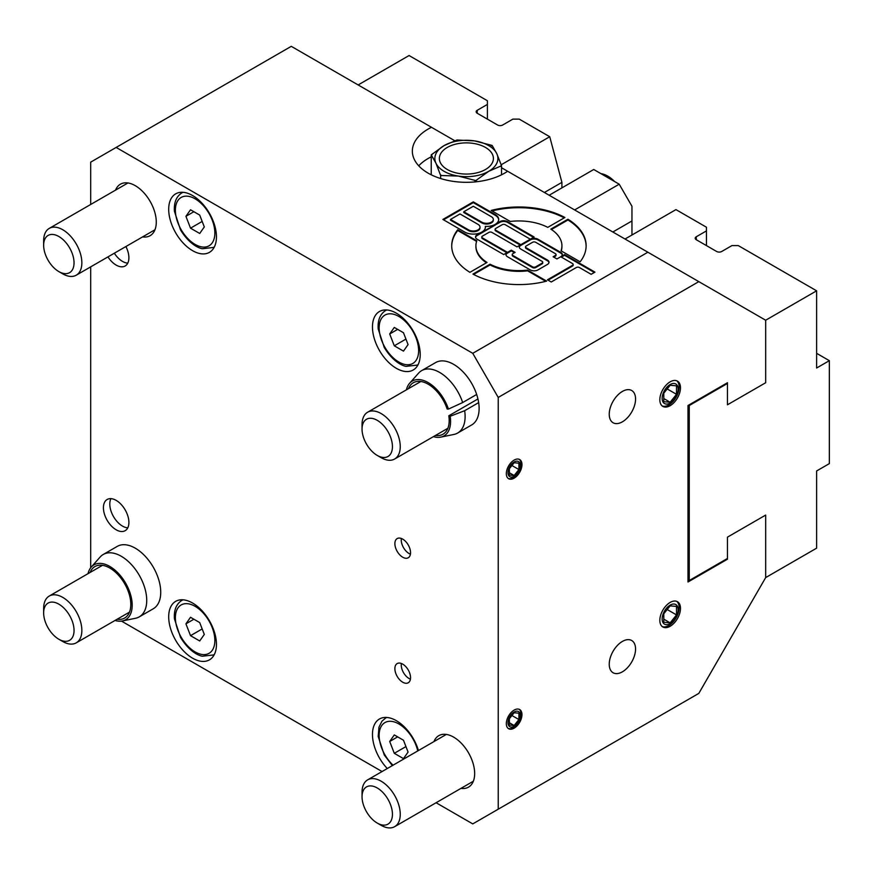 <?xml version="1.0" encoding="UTF-8"?>
<svg xmlns="http://www.w3.org/2000/svg" width="873" height="873" viewBox="0 0 873 873"><rect width="100%" height="100%" fill="white"/><g stroke="black" fill="none" stroke-linecap="round" stroke-linejoin="round"><path stroke-width="1.31" d="M190.521 209.782L199.71 215.085L204.304 226.936L199.71 233.473L190.521 228.169L185.927 216.318L190.521 209.782M193.882 211.724L185.927 216.318M202.176 221.436L190.521 228.169M190.521 617.287L199.71 622.591L204.304 634.431L199.71 640.968L190.521 635.664L185.927 623.824L190.521 617.287M193.882 619.23L185.927 623.824M202.176 628.942L190.521 635.664M614.614 181.54A27.019 15.594 -120 0 0 600.897 173.629M457.714 229.763L476.789 240.773A43.017 24.837 -0 0 0 475.905 245.782A43.017 24.837 -0 0 0 487.025 262.446L469.903 272.332A67.21 38.805 180 0 1 451.712 245.782A67.21 38.805 180 0 1 457.714 229.763L457.714 230.494L476.582 241.395M451.712 246.153A67.21 38.805 180 0 1 457.714 230.494M475.916 246.153A43.017 24.837 -0 0 0 475.905 246.513A43.017 24.837 -0 0 0 486.425 262.784M546.673 281.117A67.21 38.805 180 0 1 472.937 274.078L490.069 264.203A43.017 24.837 -0 0 0 527.598 270.106L546.673 281.117M527.598 270.106L527.598 270.837L545.789 281.346M490.069 264.203L490.069 264.934A43.017 24.837 -0 0 0 527.598 270.837M473.603 274.438L490.069 264.934M475.567 237.369A5.38 3.099 180 0 1 477.095 235.546L481.852 232.796L481.852 232.065L481.852 232.796L495.155 225.114L495.155 224.383A12.102 6.984 180 0 1 485.323 226.391A12.102 6.984 180 0 1 485.399 227.122A12.102 6.984 180 0 1 481.852 232.065A12.102 6.984 180 0 1 464.742 232.065L442.884 219.439L473.297 201.881L495.155 214.507A12.102 6.984 180 0 1 498.701 219.439A12.102 6.984 180 0 1 495.155 224.383L499.913 221.633A5.38 3.099 180 0 1 507.519 221.633L534.123 236.998L530.326 239.202L505.238 224.71A2.15 1.244 -0 0 0 502.193 224.71L495.733 228.442A2.15 1.244 -0 0 0 495.1 229.315A2.15 1.244 -0 0 0 495.733 230.199L520.821 244.68L517.023 246.884L491.925 232.393A2.15 1.244 -0 0 0 488.891 232.393L482.42 236.125A2.15 1.244 -0 0 0 481.798 236.998A2.15 1.244 -0 0 0 482.42 237.882L507.519 252.362L503.71 254.567L477.095 239.202A5.38 3.099 180 0 1 475.523 236.998A5.38 3.099 180 0 1 477.095 234.804L499.913 222.375A5.38 3.099 180 0 1 507.519 222.375L533.49 237.369M481.885 237.369A2.15 1.244 -0 0 0 481.798 237.74A2.15 1.244 -0 0 0 482.42 238.613L506.875 252.733M519.282 247.245A5.38 3.099 180 0 1 520.821 245.422L520.821 244.68L530.326 239.202A5.38 3.099 180 0 1 537.932 239.202L560.739 252.362A5.38 3.099 180 0 1 562.31 254.567A5.38 3.099 180 0 1 560.739 256.76L556.941 258.954L553.133 256.76L555.414 255.44A2.15 1.244 -0 0 0 556.046 254.567A2.15 1.244 -0 0 0 555.414 253.683L535.651 242.268A2.15 1.244 -0 0 0 532.606 242.268L526.146 246A2.15 1.244 -0 0 0 525.513 246.884A2.15 1.244 -0 0 0 526.146 247.757L547.436 260.045A5.38 3.099 180 0 1 549.008 262.249A5.38 3.099 180 0 1 547.436 264.443L537.932 269.932A5.38 3.099 180 0 1 530.326 269.932L507.519 256.76A5.38 3.099 180 0 1 505.936 254.567A5.38 3.099 180 0 1 507.519 252.362L511.316 250.169L515.114 252.362L512.833 253.683A2.15 1.244 -0 0 0 512.211 254.567A2.15 1.244 -0 0 0 512.833 255.44L532.606 266.854A2.15 1.244 -0 0 0 535.651 266.854L542.111 263.122A2.15 1.244 -0 0 0 542.744 262.249A2.15 1.244 -0 0 0 542.111 261.365L520.821 249.078A5.38 3.099 180 0 1 519.249 246.884A5.38 3.099 180 0 1 520.821 244.68L520.821 245.422L530.326 239.933A5.38 3.099 180 0 1 537.932 239.933L560.739 253.105A5.38 3.099 180 0 1 562.277 254.927M495.198 229.686A2.15 1.244 -0 0 0 495.1 230.057A2.15 1.244 -0 0 0 495.733 230.93L520.188 245.051M530.326 239.202L530.326 239.933L530.326 239.202M505.98 254.927A5.38 3.099 180 0 1 507.519 253.105L507.519 252.362L507.519 253.105L511.316 250.911L514.481 252.733M485.323 226.391L485.323 227.122A12.102 6.984 180 0 1 485.377 227.493M463.792 211.757L481.852 222.189A6.722 3.885 -0 0 0 489.175 223.03A6.722 3.885 -0 0 0 493.321 219.439A6.722 3.885 -0 0 0 491.357 216.7L473.297 206.268L463.792 211.757L463.792 212.499L481.852 222.921A6.722 3.885 -0 0 0 489.175 223.761A6.722 3.885 -0 0 0 493.321 220.182A6.722 3.885 -0 0 0 493.3 219.81M450.49 219.439L468.55 229.872A6.722 3.885 -0 0 0 475.872 230.712A6.722 3.885 -0 0 0 480.019 227.122A6.722 3.885 -0 0 0 478.055 224.383L459.995 213.95L450.49 219.439L450.49 220.182L468.55 230.603A6.722 3.885 -0 0 0 475.872 231.443A6.722 3.885 -0 0 0 480.019 227.864A6.722 3.885 -0 0 0 479.986 227.493M473.297 201.881L473.297 202.612L495.155 215.238A12.102 6.984 180 0 1 498.69 219.81M443.517 219.81L473.297 202.612M525.611 247.245A2.15 1.244 -0 0 0 525.513 247.616A2.15 1.244 -0 0 0 526.146 248.489L547.436 260.787A5.38 3.099 180 0 1 548.975 262.609M553.777 257.12L555.414 256.171A2.15 1.244 -0 0 0 556.046 255.298A2.15 1.244 -0 0 0 555.948 254.927M512.298 254.927A2.15 1.244 -0 0 0 512.211 255.298A2.15 1.244 -0 0 0 512.833 256.171L532.606 267.585A2.15 1.244 -0 0 0 535.651 267.585L542.111 263.853A2.15 1.244 -0 0 0 542.744 262.98A2.15 1.244 -0 0 0 542.646 262.609M511.316 250.169L511.316 250.911M551.234 282.001L547.436 279.807L572.524 265.316A2.15 1.244 -0 0 0 573.157 264.443A2.15 1.244 -0 0 0 572.524 263.559L560.739 256.76L564.547 254.567L594.96 272.125L591.152 274.318L579.366 267.509A2.15 1.244 -0 0 0 576.333 267.509L551.234 282.001M564.547 254.567L564.547 255.298L594.317 272.485M561.383 257.12L564.547 255.298M548.069 280.168L572.524 266.058A2.15 1.244 -0 0 0 573.157 265.174A2.15 1.244 -0 0 0 573.059 264.803M567.941 219.232A67.21 38.805 180 0 1 586.132 245.782A67.21 38.805 180 0 1 580.13 261.802L561.044 250.791A43.017 24.837 -0 0 0 561.928 245.782A43.017 24.837 -0 0 0 550.819 229.119L567.941 219.232L567.941 219.974A67.21 38.805 180 0 1 586.121 246.153M551.42 229.512L567.941 219.974M561.252 250.911A43.017 24.837 -0 0 0 561.928 246.513A43.017 24.837 -0 0 0 561.928 246.153M564.896 217.486L547.775 227.362A43.017 24.837 -0 0 0 510.247 221.458L491.172 210.448A67.21 38.805 180 0 1 564.896 217.486M492.045 210.95A67.21 38.805 180 0 1 564.242 217.868M498.221 809.195L498.221 397.433L698.815 281.63L765.676 320.227L765.676 382.734L727.46 404.788L727.46 382.734L687.989 405.519L687.989 581.996L727.46 559.2L727.46 537.146L765.676 515.081L765.676 577.588L698.815 693.391L472.751 823.905L436.096 802.734M501.539 167.736L507.639 171.261A54.028 31.199 180 0 1 447.805 180.405A54.028 31.199 180 0 1 412.351 151.116A54.028 31.199 180 0 1 431.491 127.294L455.139 140.946M418.734 165.815A54.028 31.199 180 0 1 431.229 156.834M507.639 171.261L647.864 252.221L472.751 353.314L498.221 397.433M698.815 281.63L647.864 252.221M472.751 353.314L116.153 147.439L291.276 46.334L431.491 127.294M622.394 391.431A18.617 10.749 -60 0 1 631.703 390.504A18.617 10.749 -60 0 1 631.703 412.001A18.617 10.749 -60 0 1 613.086 422.75A18.617 10.749 -60 0 1 610.238 407.833A18.617 10.749 -60 0 1 622.394 391.431M727.46 559.2L726.827 558.829M117.102 619.263A29.715 17.154 -120 0 0 124.653 618.029A29.715 17.154 -120 0 0 129.204 594.218A29.715 17.154 -120 0 0 109.791 568.028A29.715 17.154 -120 0 0 94.928 566.555A29.715 17.154 -120 0 0 90.094 572.47M406.403 389.838A31.679 18.289 -120 0 1 409.623 383.258A31.679 18.289 -120 0 1 429.887 383.662A31.679 18.289 -120 0 1 448.427 409.088L447.172 409.044A29.715 17.154 -120 0 0 428.174 384.196A29.715 17.154 -120 0 0 413.322 382.723A29.715 17.154 -120 0 0 408.477 388.638M435.496 435.431A29.715 17.154 -120 0 0 443.037 434.197A29.715 17.154 -120 0 0 448.809 415.777L477.946 398.95M519.184 459.296A11.076 6.395 -60 0 1 518.726 471.769A11.076 6.395 -60 0 1 508.151 478.404M506.318 473.646A11.076 6.395 -60 0 1 511.152 462.504A11.076 6.395 -60 0 1 519.675 459.536A11.076 6.395 -60 0 1 519.675 472.326A11.076 6.395 -60 0 1 508.61 478.71A11.076 6.395 -60 0 1 506.318 473.646M410.419 554.18A11.076 6.395 60 0 1 401.242 539.972A11.076 6.395 60 0 1 401.362 538.488M394.88 543.65A11.076 6.395 60 0 1 397.171 538.586A11.076 6.395 60 0 1 408.248 544.97A11.076 6.395 60 0 1 408.248 557.76A11.076 6.395 60 0 1 399.714 554.792A11.076 6.395 60 0 1 394.88 543.65M168.696 616.807A33.774 19.501 60 0 1 175.68 601.355A33.774 19.501 60 0 1 209.455 620.845A33.774 19.501 60 0 1 209.455 659.846A33.774 19.501 60 0 1 183.428 650.8A33.774 19.501 60 0 1 168.696 616.807M387.285 768.524A33.774 19.501 60 0 1 372.465 734.455A33.774 19.501 60 0 1 379.46 719.003A33.774 19.501 60 0 1 418.44 750.54M372.465 326.96A33.774 19.501 60 0 1 379.46 311.497A33.774 19.501 60 0 1 413.224 330.998A33.774 19.501 60 0 1 413.224 369.988A33.774 19.501 60 0 1 387.197 360.942A33.774 19.501 60 0 1 372.465 326.96M168.696 209.313A33.774 19.501 60 0 1 175.68 193.85A33.774 19.501 60 0 1 209.455 213.35A33.774 19.501 60 0 1 209.455 252.341A33.774 19.501 60 0 1 183.428 243.294A33.774 19.501 60 0 1 168.696 209.313M127.764 527.838A18.006 10.4 60 0 1 109.791 504.059A18.006 10.4 60 0 1 110.915 498.658M103.418 507.737A18.006 10.4 60 0 1 107.15 499.487A18.006 10.4 60 0 1 125.166 509.887A18.006 10.4 60 0 1 125.166 530.686A18.006 10.4 60 0 1 111.286 525.862A18.006 10.4 60 0 1 103.418 507.737M127.764 263.133A18.006 10.4 60 0 1 114.33 253.225M125.898 246.535A18.006 10.4 60 0 1 125.166 265.981A18.006 10.4 60 0 1 107.957 256.902M433.957 741.581A29.715 17.154 60 0 1 438.792 735.666A29.715 17.154 60 0 1 468.506 752.821A29.715 17.154 60 0 1 468.506 787.14A29.715 17.154 60 0 1 460.966 788.374M115.563 190.118A29.715 17.154 60 0 1 120.398 184.203A29.715 17.154 60 0 1 150.123 201.357A29.715 17.154 60 0 1 150.123 235.677A29.715 17.154 60 0 1 142.583 236.91M121.489 621.107L382.058 771.546M90.683 204.478L90.683 162.149L116.153 147.439M90.683 266.865L90.683 567.756M448.427 409.088L462.668 402.551A36.022 20.799 -120 0 0 421.626 370.654L435.638 362.568A36.022 20.799 60 0 1 476.669 394.465A36.022 20.799 60 0 1 478.655 402.617A36.022 20.799 60 0 1 471.66 424.955L457.648 433.041A36.022 20.799 -120 0 0 464.654 410.714L450.173 416.257L448.809 415.777M103.243 554.475L117.255 546.389A36.022 20.799 60 0 1 153.277 567.188A36.022 20.799 60 0 1 153.266 608.776L139.265 616.873A36.022 20.799 -120 0 0 139.265 575.274A36.022 20.799 -120 0 0 103.243 554.475A36.022 20.799 -120 0 0 100.155 557.007L91.239 567.09A31.679 18.289 -120 0 0 88.009 573.67M394.88 668.653A11.076 6.395 60 0 1 397.171 663.578A11.076 6.395 60 0 1 408.248 669.973A11.076 6.395 60 0 1 408.248 682.762A11.076 6.395 60 0 1 399.714 679.794A11.076 6.395 60 0 1 394.88 668.653M612.846 232L631.954 220.967L631.954 206.257L619.208 184.203L574.641 209.935M619.208 184.203L593.738 169.493L549.172 195.236M631.954 220.967L631.954 235.023M377.234 420.328A21.487 12.408 60 0 1 392.435 446.649A21.487 12.408 60 0 1 377.234 455.422A21.487 12.408 60 0 1 362.044 429.101A21.487 12.408 60 0 1 377.234 420.328M377.234 455.422L381.141 457.681A27.019 15.594 -120 0 0 394.651 459.012A27.019 15.594 -120 0 0 398.797 437.373A27.019 15.594 -120 0 0 381.141 413.562A27.019 15.594 -120 0 0 367.631 412.22A27.019 15.594 -120 0 0 362.044 424.594L362.044 429.101M377.234 787.97A21.487 12.408 60 0 1 392.435 814.291A21.487 12.408 60 0 1 377.234 823.064A21.487 12.408 60 0 1 362.044 796.743A21.487 12.408 60 0 1 377.234 787.97M377.234 823.064L381.141 825.323A27.019 15.594 -120 0 0 394.651 826.666A27.019 15.594 -120 0 0 398.797 805.015A27.019 15.594 -120 0 0 381.141 781.204A27.019 15.594 -120 0 0 367.631 779.873A27.019 15.594 -120 0 0 362.044 792.237L362.044 796.743M58.851 236.507A21.487 12.408 60 0 1 74.041 262.828A21.487 12.408 60 0 1 58.851 271.601A21.487 12.408 60 0 1 43.65 245.28A21.487 12.408 60 0 1 58.851 236.507M58.851 271.601L62.758 273.86A27.019 15.594 -120 0 0 76.257 275.191A27.019 15.594 -120 0 0 80.403 253.552A27.019 15.594 -120 0 0 62.758 229.741A27.019 15.594 -120 0 0 49.248 228.399A27.019 15.594 -120 0 0 43.65 240.773L43.65 245.28M115.029 620.463A31.679 18.289 -120 0 0 122.34 620.965A31.679 18.289 -120 0 0 125.625 583.142A31.679 18.289 -120 0 0 91.239 567.09M122.34 620.965L135.522 618.27A36.022 20.799 -120 0 0 139.265 616.873M433.412 436.631A31.679 18.289 -120 0 0 440.734 437.133A31.679 18.289 -120 0 0 450.173 416.257M421.626 370.654A36.022 20.799 -120 0 0 418.549 373.186L409.623 383.258M440.734 437.133L453.916 434.448A36.022 20.799 -120 0 0 457.648 433.041M478.655 402.617L464.654 410.714M462.668 402.551L476.669 394.465M444.095 145.595A31.515 18.202 -0 0 0 435.943 163.175A31.515 18.202 -0 0 0 458.227 176.04A31.515 18.202 -0 0 0 488.673 171.337A31.515 18.202 -0 0 0 496.835 153.757A31.515 18.202 -0 0 0 474.541 140.891A31.515 18.202 -0 0 0 444.095 145.595L456.961 139.996L474.541 140.891L492.121 145.442L496.835 153.757L501.539 165.739L488.673 171.337L475.807 180.591L458.227 176.04L441.64 175.538L440.385 174.818L435.943 163.175L431.229 154.859L444.095 145.595M447.282 147.439A27.019 15.594 180 0 1 492.481 154.434A27.019 15.594 180 0 1 459.394 173.531A27.019 15.594 180 0 1 447.282 147.439M431.229 174.807L431.229 154.859M501.539 174.807L501.539 165.739M440.647 178.539L440.647 175.157M475.807 181.835L475.807 180.591M500.818 166.383A35.891 20.723 -0 0 0 501.277 165.401M474.825 180.678A35.891 20.723 -0 0 0 476.527 180.416M492.383 146.238A35.891 20.723 -0 0 0 491.139 145.518M440.385 174.818A35.891 20.723 -0 0 0 441.64 175.538M457.954 140.389A35.891 20.723 -0 0 0 456.241 140.651M431.949 154.674A35.891 20.723 -0 0 0 431.491 155.656M676.75 601.377A14.601 8.424 -60 0 1 676.117 617.789A14.601 8.424 -60 0 1 662.214 626.552M670.158 602.425A14.601 8.424 -60 0 1 677.459 601.704A14.601 8.424 -60 0 1 677.459 618.564A14.601 8.424 -60 0 1 662.858 626.989A14.601 8.424 -60 0 1 660.621 615.29A14.601 8.424 -60 0 1 670.158 602.425M663.786 613.774L670.158 605.862L676.52 606.429L676.52 614.919L670.158 622.842L663.786 622.263L663.786 613.774M663.786 619.164L670.158 622.842M667.201 609.529L676.52 614.919M670.158 605.109A11.316 6.537 -60 0 1 677.088 614.963A11.316 6.537 -60 0 1 663.229 622.962A11.316 6.537 -60 0 1 670.158 605.109M676.75 380.781A14.601 8.424 -60 0 1 678.157 392.654A14.601 8.424 -60 0 1 668.816 404.908A14.601 8.424 -60 0 1 662.214 405.956M670.158 405.683A14.601 8.424 -60 0 1 662.858 406.403A14.601 8.424 -60 0 1 662.858 389.544A14.601 8.424 -60 0 1 677.459 381.119A14.601 8.424 -60 0 1 679.696 392.817A14.601 8.424 -60 0 1 670.158 405.683M663.786 393.188L670.158 385.266L676.52 385.833L676.52 394.323L670.158 402.246L663.786 401.678L663.786 393.188M663.786 398.568L670.158 402.246M667.201 388.943L676.52 394.323M670.158 384.524A11.316 6.537 -60 0 1 677.088 394.378A11.316 6.537 -60 0 1 663.229 402.377A11.316 6.537 -60 0 1 670.158 384.524M509.374 468.703L514.142 462.755L518.922 463.181L518.922 469.554L514.142 475.49L509.374 475.065L509.374 468.703M509.374 472.74L514.142 475.49M511.927 465.516L518.922 469.554M514.142 462.003A8.719 5.042 -60 0 1 519.49 469.598A8.719 5.042 -60 0 1 508.806 475.774A8.719 5.042 -60 0 1 514.142 462.003M519.184 709.291A11.076 6.395 -60 0 1 518.726 721.764A11.076 6.395 -60 0 1 508.151 728.398M506.318 723.641A11.076 6.395 -60 0 1 511.152 712.499A11.076 6.395 -60 0 1 519.675 709.542A11.076 6.395 -60 0 1 519.675 722.32A11.076 6.395 -60 0 1 508.61 728.715A11.076 6.395 -60 0 1 506.318 723.641M509.374 718.697L514.142 712.761L518.922 713.186L518.922 719.548L514.142 725.496L509.374 725.07L509.374 718.697M509.374 722.735L514.142 725.496M511.927 715.511L518.922 719.548M514.142 711.997A8.719 5.042 -60 0 1 519.49 719.603A8.719 5.042 -60 0 1 508.806 725.769A8.719 5.042 -60 0 1 514.142 711.997M65.311 609.55A21.487 12.408 60 0 1 73.681 634.093A21.487 12.408 60 0 1 58.851 639.254A21.487 12.408 60 0 1 43.65 612.922A21.487 12.408 60 0 1 65.311 609.55M58.851 639.254L62.758 641.502A27.019 15.594 -120 0 0 76.257 642.844A27.019 15.594 -120 0 0 70.877 604.171A27.019 15.594 -120 0 0 49.248 596.052A27.019 15.594 -120 0 0 43.65 608.416L43.65 612.922M408.073 752.079L403.479 758.615L394.29 753.312L389.696 741.472L394.29 734.924L403.479 740.239L408.073 752.079M405.945 746.579L394.29 753.312M397.651 736.867L389.696 741.472M408.073 344.584L403.479 351.121L394.29 345.806L389.696 333.966L394.29 327.43L403.479 332.733L408.073 344.584M405.945 339.084L394.29 345.806M397.651 329.372L389.696 333.966M410.419 679.172A11.076 6.395 60 0 1 401.242 664.975A11.076 6.395 60 0 1 401.362 663.491M622.394 641.426A18.617 10.749 -60 0 1 631.703 640.509A18.617 10.749 -60 0 1 631.703 661.996A18.617 10.749 -60 0 1 613.086 672.745A18.617 10.749 -60 0 1 610.238 657.827A18.617 10.749 -60 0 1 622.394 641.426M829.35 360.669L816.615 368.024L816.615 290.818L765.676 320.227L765.676 382.734L727.46 404.788L727.46 383.465L689.255 405.519L689.255 580.523L727.46 558.469L727.46 537.146L765.676 515.081L765.676 577.588L816.615 548.168L816.615 470.962L829.35 463.618L829.35 360.669L816.615 353.325M689.255 580.523L687.989 579.792M689.255 405.519L688.622 405.159M696.261 239.715L696.261 236.779A3.601 2.084 -0 0 0 695.203 238.242A3.601 2.084 -0 0 0 696.261 239.715L716.635 251.479A3.601 2.084 -0 0 0 721.731 251.479L731.923 245.597L738.285 245.597L816.615 290.818M696.261 236.779L706.453 230.898L706.453 227.22L675.953 209.607L625.013 239.016M706.453 230.898L706.453 245.597M727.46 383.465L726.827 383.094M358.137 84.943L409.077 55.534L487.396 100.744L487.396 119.132M487.396 104.422L477.215 110.304A3.601 2.084 -0 0 0 476.156 111.777A3.601 2.084 -0 0 0 477.215 113.25L497.588 125.014A3.601 2.084 -0 0 0 502.684 125.014L512.866 119.132L519.239 119.132L549.739 136.734L561.906 182.37L544.392 192.475M501.091 164.822L549.739 136.734M561.906 187.881L561.906 182.37M183.003 192.311A31.515 18.202 -120 0 0 181.9 192.857C176.313 196.436 173.814 202.591 174.425 211.321L180.504 229.872C188.884 243.622 198.215 248.085 202.329 248.729L213.427 247.452A31.515 18.202 -120 0 0 214.452 246.775M214.856 233.026A27.914 16.118 60 0 1 185.251 235.666A27.914 16.118 60 0 1 185.251 196.185A27.914 16.118 60 0 1 214.856 233.026M183.003 599.806A31.515 18.202 -120 0 0 181.9 600.362C176.313 603.941 173.814 610.085 174.425 618.815L180.504 637.377C188.884 651.127 198.215 655.579 202.329 656.223L213.427 654.957A31.515 18.202 -120 0 0 214.452 654.281M214.856 640.52A27.914 16.118 60 0 1 185.251 643.172A27.914 16.118 60 0 1 185.251 603.69A27.914 16.118 60 0 1 214.856 640.52M499.913 221.633L499.913 222.375M482.42 237.882L482.42 238.613M495.733 230.199L495.733 230.93M507.519 221.633L507.519 222.375M477.095 234.804L477.095 235.546M481.852 222.189L481.852 222.921M468.55 229.872L468.55 230.603M495.155 214.507L495.155 215.238M547.436 260.045L547.436 260.787M526.146 247.757L526.146 248.489M555.414 255.44L555.414 256.171M560.739 252.362L560.739 253.105M537.932 239.202L537.932 239.933M542.111 263.122L542.111 263.853M535.651 266.854L535.651 267.585M532.606 266.854L532.606 267.585M512.833 255.44L512.833 256.171M572.524 265.316L572.524 266.058M386.772 717.453A31.515 18.202 -120 0 0 385.67 718.01L386.641 717.442M393.057 765.185A27.914 16.118 60 0 1 384.928 722.593A27.914 16.118 60 0 1 417.752 750.933M386.772 309.959A31.515 18.202 -120 0 0 385.67 310.504L386.641 309.948M385.67 310.504C380.082 314.084 377.583 320.238 378.195 328.968L384.273 347.519C392.654 361.269 401.984 365.732 406.098 366.376L417.196 365.1A31.515 18.202 -120 0 0 418.222 364.423M418.625 350.673A27.914 16.118 60 0 1 389.02 353.314A27.914 16.118 60 0 1 389.02 313.833A27.914 16.118 60 0 1 418.625 350.673M477.215 113.25L477.215 110.304M213.427 247.452L214.387 246.895M181.9 192.857L182.872 192.3M213.427 654.957L214.387 654.39M181.9 600.362L182.872 599.806M475.905 245.782L475.905 246.513M481.798 236.998L481.798 237.74M495.1 229.315L495.1 230.057M493.321 219.439L493.321 220.182M480.019 227.122L480.019 227.864M525.513 246.884L525.513 247.616M556.046 254.567L556.046 255.298M542.744 262.249L542.744 262.98M512.211 254.567L512.211 255.298M573.157 264.443L573.157 265.174M561.928 245.782L561.928 246.513M420.862 381.49L367.631 412.22M447.882 428.283L394.651 459.012M446.332 734.433L367.631 779.873M473.352 781.226L394.651 826.666M127.938 182.97L49.248 228.399M154.958 229.763L76.257 275.191M102.468 565.322L49.248 596.052M129.488 612.115L76.257 642.844M385.67 718.01L381.97 721.196L378.98 727.133L378.195 736.463L384.273 755.014L392.359 765.599M417.196 365.1L418.156 364.543"/></g></svg>
